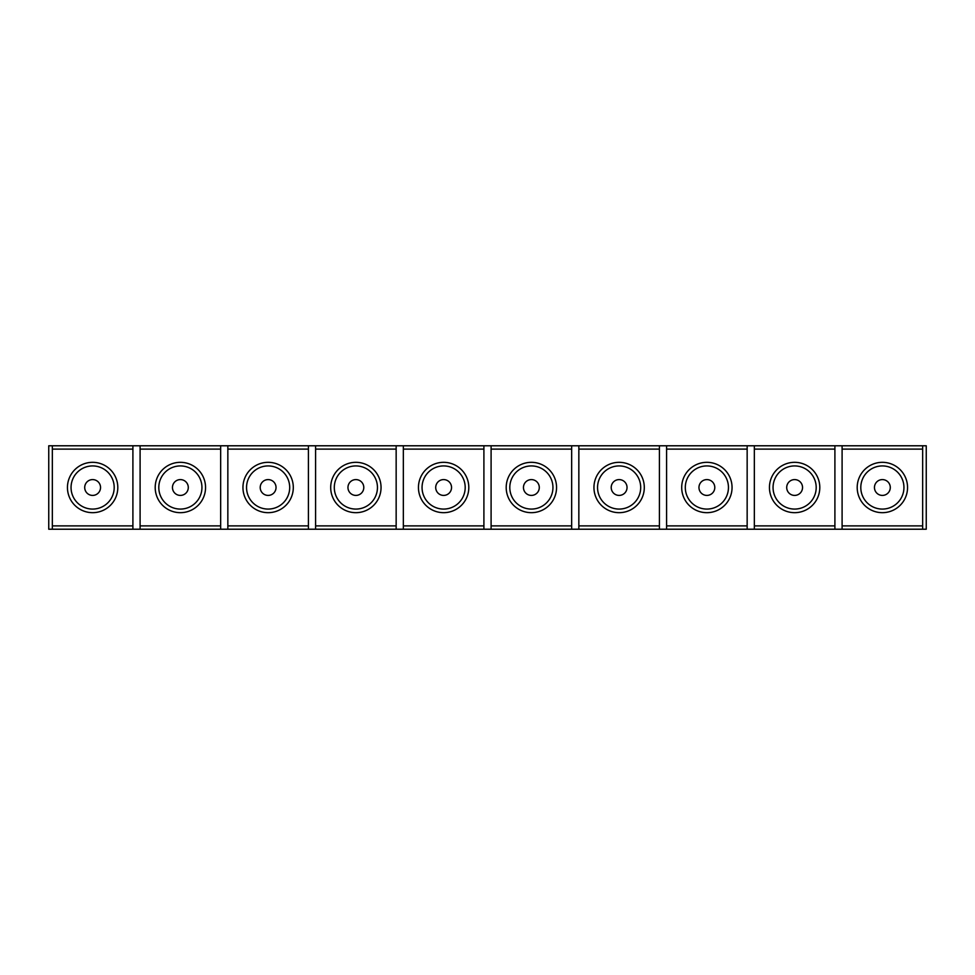 <?xml version="1.0" encoding="UTF-8"?>
<svg xmlns="http://www.w3.org/2000/svg" width="975" height="975" viewBox="0 0 975 975"><rect width="100%" height="100%" fill="white"/><g stroke="black" fill="none" stroke-linecap="round" stroke-linejoin="round"><path stroke-width="1.46" d="M842.095 529.218L842.095 445.782L926.25 445.782L926.25 529.218L52.345 529.218L52.345 525.891L132.905 525.891L132.905 449.109L52.345 449.109L52.345 525.891M842.095 445.782L48.75 445.782L48.75 529.218L52.345 529.218M922.655 529.218L922.655 449.109L842.095 449.109M842.095 525.891L922.655 525.891M132.905 529.218L132.905 525.891M140.095 525.891L220.655 525.891L220.655 449.109L140.095 449.109L140.095 529.218M220.655 529.218L220.655 525.891M227.845 525.891L308.405 525.891L308.405 449.109L227.845 449.109L227.845 529.218M308.405 529.218L308.405 525.891M315.595 525.891L396.155 525.891L396.155 449.109L315.595 449.109L315.595 529.218M396.155 529.218L396.155 525.891M403.345 525.891L483.905 525.891L483.905 449.109L403.345 449.109L403.345 529.218M483.905 529.218L483.905 525.891M491.095 525.891L571.655 525.891L571.655 449.109L491.095 449.109L491.095 529.218M571.655 529.218L571.655 525.891M578.845 525.891L659.405 525.891L659.405 449.109L578.845 449.109L578.845 529.218M659.405 529.218L659.405 525.891M666.595 525.891L747.155 525.891L747.155 449.109L666.595 449.109L666.595 529.218M747.155 529.218L747.155 525.891M754.345 529.218L754.345 525.891L834.905 525.891L834.905 445.782M834.905 529.218L834.905 525.891M92.625 462.321A25.179 25.179 0 0 0 70.822 500.09A25.179 25.179 0 0 0 114.428 500.09A25.179 25.179 0 0 0 92.625 462.321M180.375 462.321A25.179 25.179 0 0 0 158.572 500.09A25.179 25.179 0 0 0 202.178 500.09A25.179 25.179 0 0 0 180.375 462.321M268.125 462.321A25.179 25.179 0 0 0 246.322 500.09A25.179 25.179 0 0 0 289.928 500.09A25.179 25.179 0 0 0 268.125 462.321M355.875 462.321A25.179 25.179 0 0 0 334.072 500.09A25.179 25.179 0 0 0 377.678 500.09A25.179 25.179 0 0 0 355.875 462.321M443.625 462.321A25.179 25.179 0 0 0 421.822 500.09A25.179 25.179 0 0 0 465.428 500.09A25.179 25.179 0 0 0 443.625 462.321M531.375 462.321A25.179 25.179 0 0 0 509.572 500.09A25.179 25.179 0 0 0 553.178 500.09A25.179 25.179 0 0 0 531.375 462.321M619.125 462.321A25.179 25.179 0 0 0 597.322 500.09A25.179 25.179 0 0 0 640.928 500.09A25.179 25.179 0 0 0 619.125 462.321M706.875 462.321A25.179 25.179 0 0 0 685.072 500.09A25.179 25.179 0 0 0 728.678 500.09A25.179 25.179 0 0 0 706.875 462.321M754.345 525.891L754.345 449.109L834.905 449.109M794.625 462.321A25.179 25.179 0 0 0 772.822 500.09A25.179 25.179 0 0 0 816.428 500.09A25.179 25.179 0 0 0 794.625 462.321M882.375 462.321A25.179 25.179 0 0 0 860.572 500.09A25.179 25.179 0 0 0 904.178 500.09A25.179 25.179 0 0 0 882.375 462.321M92.625 465.928A21.572 21.572 0 0 0 73.942 498.286A21.572 21.572 0 0 0 111.308 498.286A21.572 21.572 0 0 0 92.625 465.928M92.625 479.59A7.91 7.91 0 0 0 85.776 491.461A7.91 7.91 0 0 0 99.474 491.461A7.91 7.91 0 0 0 92.625 479.59M882.375 479.59A7.91 7.91 0 0 0 875.526 491.461A7.91 7.91 0 0 0 889.224 491.461A7.91 7.91 0 0 0 882.375 479.59M882.375 465.928A21.572 21.572 0 0 0 863.692 498.286A21.572 21.572 0 0 0 901.058 498.286A21.572 21.572 0 0 0 882.375 465.928M794.625 479.59A7.91 7.91 0 0 0 787.776 491.461A7.91 7.91 0 0 0 801.474 491.461A7.91 7.91 0 0 0 794.625 479.59M794.625 465.928A21.572 21.572 0 0 0 775.942 498.286A21.572 21.572 0 0 0 813.308 498.286A21.572 21.572 0 0 0 794.625 465.928M706.875 479.59A7.91 7.91 0 0 0 700.026 491.461A7.91 7.91 0 0 0 713.724 491.461A7.91 7.91 0 0 0 706.875 479.59M706.875 465.928A21.572 21.572 0 0 0 688.192 498.286A21.572 21.572 0 0 0 725.558 498.286A21.572 21.572 0 0 0 706.875 465.928M619.125 479.59A7.91 7.91 0 0 0 612.276 491.461A7.91 7.91 0 0 0 625.974 491.461A7.91 7.91 0 0 0 619.125 479.59M619.125 465.928A21.572 21.572 0 0 0 600.442 498.286A21.572 21.572 0 0 0 637.808 498.286A21.572 21.572 0 0 0 619.125 465.928M531.375 479.59A7.91 7.91 0 0 0 524.526 491.461A7.91 7.91 0 0 0 538.224 491.461A7.91 7.91 0 0 0 531.375 479.59M531.375 465.928A21.572 21.572 0 0 0 512.692 498.286A21.572 21.572 0 0 0 550.058 498.286A21.572 21.572 0 0 0 531.375 465.928M443.625 479.59A7.91 7.91 0 0 0 436.776 491.461A7.91 7.91 0 0 0 450.474 491.461A7.91 7.91 0 0 0 443.625 479.59M443.625 465.928A21.572 21.572 0 0 0 424.942 498.286A21.572 21.572 0 0 0 462.308 498.286A21.572 21.572 0 0 0 443.625 465.928M355.875 479.59A7.91 7.91 0 0 0 349.026 491.461A7.91 7.91 0 0 0 362.724 491.461A7.91 7.91 0 0 0 355.875 479.59M355.875 465.928A21.572 21.572 0 0 0 337.192 498.286A21.572 21.572 0 0 0 374.558 498.286A21.572 21.572 0 0 0 355.875 465.928M268.125 479.59A7.91 7.91 0 0 0 261.276 491.461A7.91 7.91 0 0 0 274.974 491.461A7.91 7.91 0 0 0 268.125 479.59M268.125 465.928A21.572 21.572 0 0 0 249.442 498.286A21.572 21.572 0 0 0 286.808 498.286A21.572 21.572 0 0 0 268.125 465.928M180.375 479.59A7.91 7.91 0 0 0 173.526 491.461A7.91 7.91 0 0 0 187.224 491.461A7.91 7.91 0 0 0 180.375 479.59M180.375 465.928A21.572 21.572 0 0 0 161.692 498.286A21.572 21.572 0 0 0 199.058 498.286A21.572 21.572 0 0 0 180.375 465.928M922.655 445.782L922.655 449.109M132.905 445.782L132.905 449.109M52.345 445.782L52.345 449.109M220.655 445.782L220.655 449.109M140.095 445.782L140.095 449.109M308.405 445.782L308.405 449.109M227.845 445.782L227.845 449.109M396.155 445.782L396.155 449.109M315.595 445.782L315.595 449.109M483.905 445.782L483.905 449.109M403.345 445.782L403.345 449.109M571.655 445.782L571.655 449.109M491.095 445.782L491.095 449.109M659.405 445.782L659.405 449.109M578.845 445.782L578.845 449.109M747.155 445.782L747.155 449.109M666.595 445.782L666.595 449.109M754.345 445.782L754.345 449.109"/></g></svg>
